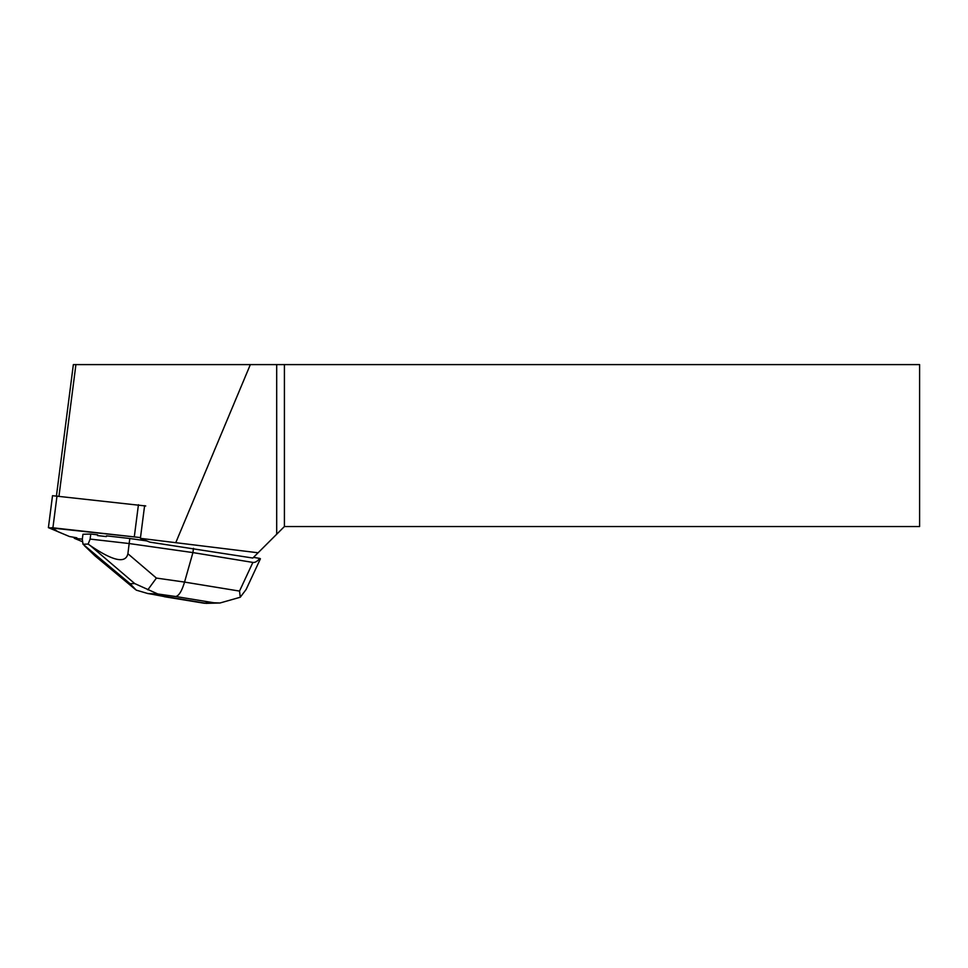 <?xml version="1.0" encoding="UTF-8"?>
<svg xmlns="http://www.w3.org/2000/svg" width="968" height="968" viewBox="0 0 968 968"><rect width="100%" height="100%" fill="white"/><g stroke="black" fill="none" stroke-linecap="round" stroke-linejoin="round"><path stroke-width="1.45" d="M48.4 527.645L69.514 536.538L58.044 531.735L51.752 527.669L140.505 537.591L48.4 527.645L52.514 495.701L145.744 505.974M76.823 537.797L69.514 536.538L76.823 537.797L76.726 538.559L82.328 539.164M144.607 505.659L140.396 538.341L149.786 542.116L252.829 558.04L284.411 526.531L919.6 526.531L919.6 364.597L73.35 364.597L56.459 495.798M82.667 541.79L74.197 538.244L76.726 538.559M140.396 538.341L258.141 552.788M129.821 538.51L106.456 535.849L106.359 536.599A20.183 1.488 -172.7 0 0 97.538 535.594L97.635 534.832L90.774 534.046L90.121 539.079L129.167 543.544L129.821 538.51L147.015 540.955M97.538 535.594L106.359 536.599M284.411 364.597L284.411 526.531M276.691 534.251L276.691 364.597M74.294 537.482L74.197 538.244M250.337 364.597L175.958 542.213M58.987 496.064L75.915 364.597M253.555 557.386L259.775 558.403C257.367 561.38 255.068 562.711 252.878 562.42L192.922 552.595L193.467 548.324M147.838 589.802L156.405 578.077L184.549 582.083C181.875 590.988 178.947 595.804 175.74 596.518L213.855 602.761L219.966 603.004L240.282 597.232L239.519 591.085L184.549 582.083L192.922 552.595L129.167 543.544L127.897 553.732C125.646 563.812 113.087 561.089 90.23 545.553L134.746 583.583L130.087 583.704L136.222 590.129L147.85 593.541L157.808 593.977L134.746 583.583M246.114 589.488L260.416 558.79L259.775 558.403M130.087 583.704L83.018 544.222L82.304 539.297L82.958 534.263L90.774 534.046M84.434 545.71L94.924 555.801L135.205 589.318M90.23 545.553L88.136 544.077L90.121 539.079M88.136 544.077L83.018 544.222M206.426 603.366L147.838 593.541M240.282 597.232L246.078 589.548M57.015 495.858L52.913 527.79M134.322 536.647L138.436 504.715M165.48 596.808L151.625 594.146M213.855 602.761L203.595 603.052M157.808 593.977L175.74 596.518M252.878 562.42L239.519 591.085M156.405 578.077L127.897 553.732M219.966 602.991L205.857 603.379M204.623 603.306L164.366 596.712"/></g></svg>
